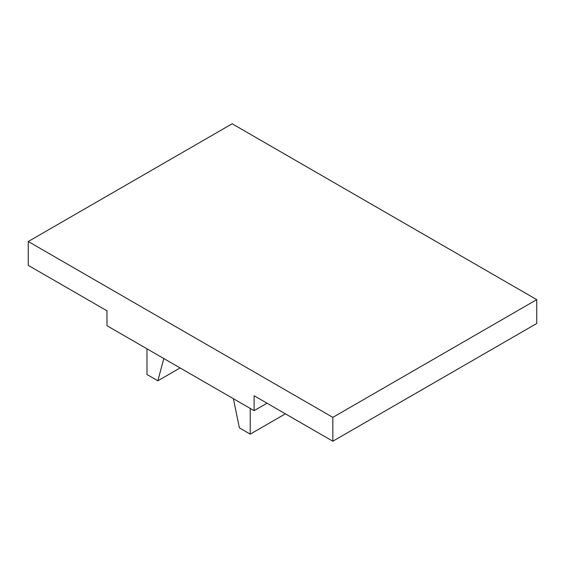 <?xml version="1.0" encoding="UTF-8"?>
<svg xmlns="http://www.w3.org/2000/svg" width="565" height="565" viewBox="0 0 565 565"><rect width="100%" height="100%" fill="white"/><g stroke="black" fill="none" stroke-linecap="round" stroke-linejoin="round"><path stroke-width="0.85" d="M536.75 299.641L232.166 123.784L28.25 241.516L332.834 417.366L332.834 441.216L536.75 323.484L536.75 299.641L332.834 417.366M332.834 441.216L254.109 395.761L254.109 410.663L267.012 403.212M254.109 410.663L106.976 325.715L106.976 310.814L28.25 265.359L28.25 241.516M233.402 398.706L239.369 427.846L250.231 434.125L250.231 408.424M250.231 434.125L285.396 413.827M146.985 348.817L146.985 374.51L157.854 380.789L180.108 367.942M157.854 380.789L163.815 358.535"/></g></svg>
